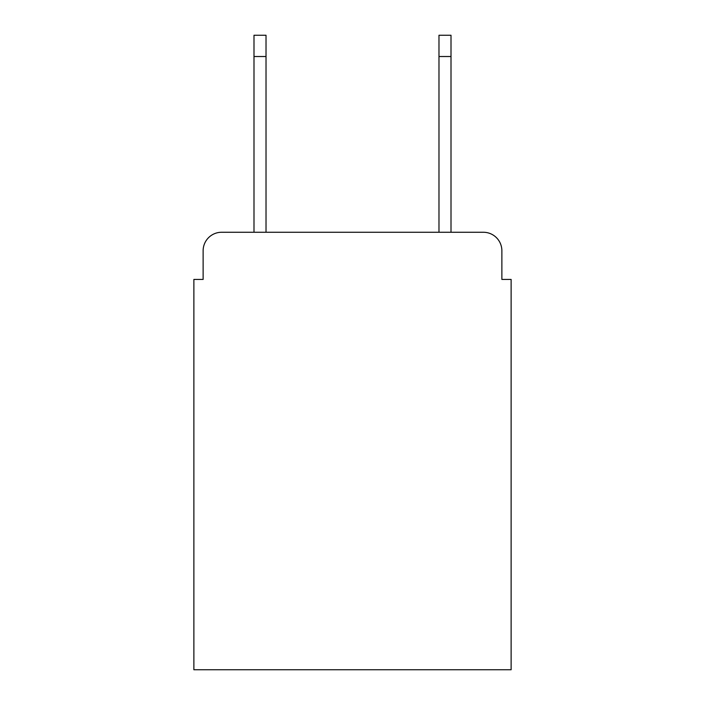 <?xml version="1.0" encoding="UTF-8"?>
<svg xmlns="http://www.w3.org/2000/svg" width="705" height="705" viewBox="0 0 705 705"><rect width="100%" height="100%" fill="white"/><g stroke="black" fill="none" stroke-linecap="round" stroke-linejoin="round"><path stroke-width="1.06" d="M203.128 250.76L203.128 279.427L203.128 250.76A18.497 18.497 0 0 1 221.626 232.262L253.994 232.262L253.994 35.25L266.023 35.25L266.023 232.262L438.977 232.262L438.977 35.25L451.006 35.25L451.006 232.262L483.374 232.262L221.626 232.262M501.872 279.427L501.872 250.76L501.872 279.427L511.125 279.427L511.125 669.75L193.875 669.75L193.875 279.427L203.128 279.427M501.872 250.76A18.497 18.497 0 0 0 483.374 232.262M253.994 56.523L266.023 56.523M451.006 56.523L438.977 56.523"/></g></svg>
